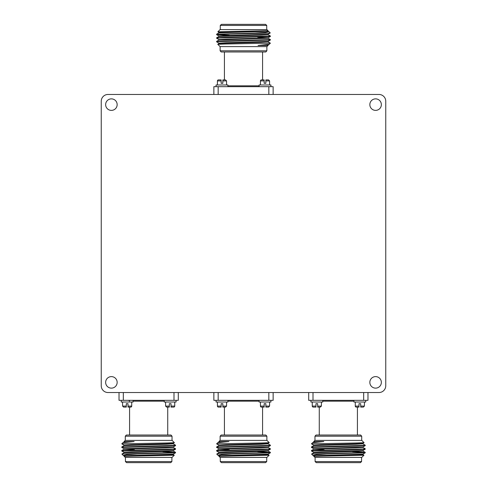 <?xml version="1.0" encoding="UTF-8"?>
<svg xmlns="http://www.w3.org/2000/svg" width="487" height="487" viewBox="0 0 487 487"><rect width="100%" height="100%" fill="white"/><g stroke="black" fill="none" stroke-linecap="round" stroke-linejoin="round"><path stroke-width="0.73" d="M111.401 376.615A5.759 5.759 0 0 0 105.642 382.374A5.759 5.759 0 0 0 111.401 388.133A5.759 5.759 0 0 0 117.16 382.374A5.759 5.759 0 0 0 111.401 376.615M375.599 376.615A5.759 5.759 0 0 0 369.84 382.374A5.759 5.759 0 0 0 375.599 388.133A5.759 5.759 0 0 0 381.358 382.374A5.759 5.759 0 0 0 375.599 376.615M375.599 98.867A5.759 5.759 0 0 0 369.84 104.626A5.759 5.759 0 0 0 375.599 110.385A5.759 5.759 0 0 0 381.358 104.626A5.759 5.759 0 0 0 375.599 98.867M111.401 98.867A5.759 5.759 0 0 0 105.642 104.626A5.759 5.759 0 0 0 111.401 110.385A5.759 5.759 0 0 0 117.16 104.626A5.759 5.759 0 0 0 111.401 98.867M101.241 101.241L101.241 385.759A6.775 6.775 0 0 0 108.017 392.534L378.983 392.534A6.775 6.775 0 0 0 385.759 385.759L385.759 101.241A6.775 6.775 0 0 0 378.983 94.466L108.017 94.466A6.775 6.775 0 0 0 101.241 101.241M266.876 50.806L220.124 50.806L221.189 51.975L265.811 51.975L266.876 50.806L266.876 46.606M220.27 25.421L266.73 25.421L265.561 24.35L221.439 24.35L220.27 25.421L220.27 29.616M218.961 32.434L217.872 31.795L220.057 29.616L266.943 29.616L268.057 30.73L226.138 31.965L218.943 32.416L218.943 32.866M229.304 32.154L223.703 32.051M217.872 31.795L267.625 30.73M268.112 45.443L266.943 46.606L220.057 46.606L217.756 44.293L225.505 44.013L270.382 43.166L269.25 44.28L258.037 45.492L268.039 45.388M268.039 31.052L268.867 31.539L265.512 32.312L255.097 33.055L268.854 33.055L218.663 34.431L216.63 34.674L229.304 35.234M255.097 33.055L216.63 34.187L216.618 34.656L218.961 36.02M268.039 38.217L270.37 39.569L270.37 40.05L218.663 41.602L216.618 41.827L218.961 43.191M270.382 39.587L224.489 40.926L216.63 41.358L216.618 41.827M268.039 34.638L270.37 35.983L270.37 36.47L218.663 38.016L216.618 38.242L218.961 39.605M270.382 36.001L224.489 37.347L216.63 37.773L216.618 38.242M265.433 30.888L267.6 31.18M268.854 33.055L270.261 32.946L268.867 31.539M270.261 32.946L268.039 34.23L226.138 35.551L218.943 36.001L218.943 36.446M257.696 37.249L268.057 37.791L268.057 38.242L218.961 40.013L216.63 41.358M270.37 36.47L268.039 37.816L226.138 39.137L218.943 39.587L218.943 40.031M270.37 40.05L268.039 41.401L226.138 42.722L218.943 43.173L218.943 43.617M269.25 44.28L268.039 44.981L258.037 45.492M268.057 30.73L268.057 31.071L260.862 31.521L218.961 32.842L216.63 34.187M268.057 34.206L268.057 34.656L260.862 35.107L218.961 36.428L216.63 37.773M268.057 41.377L268.057 41.827L260.862 42.272L226.138 43.173L218.961 43.599L217.756 44.293M268.057 44.962L267.777 45.492M268.836 94.466L268.836 86.674L273.14 86.674L273.14 94.466M268.836 86.674L218.164 86.674L218.164 94.466M213.86 94.466L213.86 86.674L218.164 86.674M125.287 436.194L172.039 436.194L170.967 435.025L126.352 435.025L125.287 436.194L125.287 440.394M171.893 461.579L125.427 461.579L126.602 462.65L170.724 462.65L171.893 461.579L171.893 457.384M173.202 454.566L174.285 455.205L172.106 457.384L125.214 457.384L124.106 456.27L166.024 455.035L173.22 454.584L173.22 454.134M162.859 454.846L168.459 454.949M174.285 455.205L124.538 456.27M124.051 441.557L125.214 440.394L172.106 440.394L174.401 442.707L166.657 442.987L121.774 443.834L122.907 442.72L134.126 441.508L124.124 441.612M124.124 455.948L123.29 455.461L126.644 454.688L137.06 453.945L123.308 453.945L173.5 452.569L175.527 452.326L162.859 451.766M137.06 453.945L175.527 452.813L175.545 452.344L173.202 450.98M124.124 448.783L121.793 447.431L121.793 446.95L173.5 445.398L175.545 445.173L173.202 443.809M121.774 447.413L167.674 446.074L175.527 445.642L175.545 445.173M124.124 452.362L121.793 451.017L121.793 450.53L173.5 448.984L175.545 448.758L173.202 447.395M121.774 450.999L167.674 449.653L175.527 449.227L175.545 448.758M126.723 456.112L124.562 455.82M123.308 453.945L121.896 454.067L123.29 455.461M121.902 454.054L124.124 452.77L166.024 451.449L173.22 450.999L173.22 450.554M134.467 449.751L124.106 449.209L124.106 448.758L173.202 446.987L175.527 445.642M121.793 450.53L124.124 449.184L166.024 447.863L173.22 447.413L173.22 446.969M121.793 446.95L124.124 445.599L166.024 444.278L173.22 443.827L173.22 443.383M122.907 442.72L124.124 442.019L134.126 441.508M124.106 456.27L124.106 455.929L131.295 455.479L173.202 454.158L175.527 452.813M124.106 452.794L124.106 452.344L131.295 451.893L173.202 450.572L175.527 449.227M124.106 445.623L124.106 445.173L131.295 444.728L166.024 443.827L173.202 443.401L174.401 442.707M124.106 442.038L124.386 441.508M123.327 392.534L123.327 400.326L119.023 400.326L119.023 392.534M123.327 400.326L173.999 400.326L173.999 392.534M178.297 392.534L178.297 400.326L173.999 400.326M314.961 436.194L361.713 436.194L360.648 435.025L316.033 435.025L314.961 436.194L314.961 440.394M361.573 461.579L315.107 461.579L316.276 462.65L360.398 462.65L361.573 461.579L361.573 457.384M362.876 454.566L363.966 455.205L361.786 457.384L314.894 457.384L313.78 456.27L355.705 455.035L362.894 454.584L362.894 454.134M352.533 454.846L358.134 454.949M363.966 455.205L314.212 456.27M313.731 441.557L314.894 440.394L361.786 440.394L364.081 442.707L356.338 442.987L311.455 443.834L312.587 442.72L323.8 441.508L313.798 441.612M313.798 455.948L312.971 455.461L316.325 454.688L326.74 453.945L312.989 453.945L363.18 452.569L365.207 452.326L352.533 451.766M326.74 453.945L365.207 452.813L365.226 452.344L362.876 450.98M313.798 448.783L311.473 447.431L311.473 446.95L363.18 445.398L365.226 445.173L362.876 443.809M311.455 447.413L357.348 446.074L365.207 445.642L365.226 445.173M313.798 452.362L311.473 451.017L311.473 450.53L363.18 448.984L365.226 448.758L362.876 447.395M311.455 450.999L357.348 449.653L365.207 449.227L365.226 448.758M316.404 456.112L314.237 455.82M312.989 453.945L311.577 454.067L312.971 455.461M311.583 454.054L313.798 452.77L355.705 451.449L362.894 450.999L362.894 450.554M324.141 449.751L313.78 449.209L313.78 448.758L362.876 446.987L365.207 445.642M311.473 450.53L313.798 449.184L355.705 447.863L362.894 447.413L362.894 446.969M311.473 446.95L313.798 445.599L355.705 444.278L362.894 443.827L362.894 443.383M312.587 442.72L313.798 442.019L323.8 441.508M313.78 456.27L313.78 455.929L320.976 455.479L362.876 454.158L365.207 452.813M313.78 452.794L313.78 452.344L320.976 451.893L362.876 450.572L365.207 449.227M313.78 445.623L313.78 445.173L320.976 444.728L355.705 443.827L362.876 443.401L364.081 442.707M313.78 442.038L314.066 441.508M313.001 392.534L313.001 400.326L308.703 400.326L308.703 392.534M313.001 400.326L363.673 400.326L363.673 392.534M367.977 392.534L367.977 400.326L363.673 400.326M220.124 436.194L266.876 436.194L265.811 435.025L221.189 435.025L220.124 436.194L220.124 440.394M266.73 461.579L220.27 461.579L221.439 462.65L265.561 462.65L266.73 461.579L266.73 457.384M268.039 454.566L269.128 455.205L266.943 457.384L220.057 457.384L218.943 456.27L260.862 455.035L268.057 454.584L268.057 454.134M257.696 454.846L263.297 454.949M269.128 455.205L219.375 456.27M218.888 441.557L220.057 440.394L266.943 440.394L269.244 442.707L261.495 442.987L216.618 443.834L217.75 442.72L228.963 441.508L218.961 441.612M218.961 455.948L218.133 455.461L221.488 454.688L231.903 453.945L218.146 453.945L268.337 452.569L270.37 452.326L257.696 451.766M231.903 453.945L270.37 452.813L270.382 452.344L268.039 450.98M218.961 448.783L216.63 447.431L216.63 446.95L268.337 445.398L270.382 445.173L268.039 443.809M216.618 447.413L262.511 446.074L270.37 445.642L270.382 445.173M218.961 452.362L216.63 451.017L216.63 450.53L268.337 448.984L270.382 448.758L268.039 447.395M216.618 450.999L262.511 449.653L270.37 449.227L270.382 448.758M221.567 456.112L219.4 455.82M218.146 453.945L216.739 454.054L218.133 455.461M216.739 454.054L218.961 452.77L260.862 451.449L268.057 450.999L268.057 450.554M229.304 449.751L218.943 449.209L218.943 448.758L268.039 446.987L270.37 445.642M216.63 450.53L218.961 449.184L260.862 447.863L268.057 447.413L268.057 446.969M216.63 446.95L218.961 445.599L260.862 444.278L268.057 443.827L268.057 443.383M217.75 442.72L218.961 442.019L228.963 441.508M218.943 456.27L218.943 455.929L226.138 455.479L268.039 454.158L270.37 452.813M218.943 452.794L218.943 452.344L226.138 451.893L268.039 450.572L270.37 449.227M218.943 445.623L218.943 445.173L226.138 444.728L260.862 443.827L268.039 443.401L269.244 442.707M218.943 442.038L219.223 441.508M218.164 392.534L218.164 400.326L213.86 400.326L213.86 392.534M218.164 400.326L268.836 400.326L268.836 392.534M273.14 392.534L273.14 400.326L268.836 400.326M270.936 86.674L270.936 84.981L259.078 84.981L259.078 86.674M260.435 84.981L260.435 80.921A1.017 1.017 0 0 1 261.452 79.905L264.161 79.905L264.161 83.289L265.853 83.289L265.853 79.905L268.562 79.905L269.579 80.921L268.562 79.905M269.579 84.981L269.579 80.921L265.853 80.921M164.241 400.326L164.241 402.019L176.099 402.019L176.099 400.326M174.742 402.019L174.742 406.079A1.017 1.017 0 0 1 173.725 407.095L171.016 407.095L171.016 403.711L169.324 403.711L169.324 407.095L166.615 407.095L165.598 406.079L165.598 402.019M365.774 400.326L365.774 402.019L353.921 402.019L353.921 400.326M355.273 402.019L355.273 406.079A1.017 1.017 0 0 0 356.289 407.095L358.998 407.095L358.998 403.711L360.697 403.711L360.697 407.095L363.405 407.095L360.697 407.095L360.697 406.079L364.422 406.079L363.405 407.095L364.422 406.079L364.422 402.019L364.422 406.079M358.998 407.095L358.998 406.079L358.998 407.095L357.415 407.095L357.415 435.025M270.936 400.326L270.936 402.019L259.078 402.019L259.078 400.326M260.435 402.019L260.435 406.079A1.017 1.017 0 0 0 261.452 407.095L264.161 407.095L261.452 407.095M264.161 407.095L262.572 407.095L264.161 407.095L264.161 403.711L265.853 403.711L265.853 407.095L268.562 407.095L265.853 407.095L268.562 407.095L265.853 407.095L265.853 406.079L269.579 406.079L268.562 407.095L269.579 406.079L269.579 402.019M265.853 83.289L264.161 83.289M262.572 51.975L262.572 79.905L264.161 79.905M227.922 86.674L227.922 84.981L216.064 84.981L216.064 86.674M217.421 84.981L217.421 80.921A1.017 1.017 0 0 1 218.438 79.905L221.147 79.905L221.147 83.289L222.839 83.289L222.839 79.905L225.548 79.905L226.565 80.921L226.565 84.981M222.839 83.289L221.147 83.289M218.438 79.905L221.147 79.905M358.998 403.711L360.697 403.711M322.759 400.326L322.759 402.019L310.901 402.019L310.901 400.326L310.901 402.019M315.984 406.079L315.984 407.095L315.984 406.079L312.258 406.079L312.258 402.019L312.258 406.079A1.017 1.017 0 0 0 313.275 407.095L315.984 407.095L315.984 403.711L317.676 403.711L317.676 407.095L320.385 407.095L317.676 407.095L317.676 406.079L321.402 406.079L320.385 407.095M321.402 402.019L321.402 406.079M312.258 406.079A1.017 1.017 0 0 0 313.275 407.095L315.984 407.095M315.984 403.711L317.676 403.711M169.324 403.711L171.016 403.711M121.226 402.019L121.226 400.326L121.226 402.019L133.079 402.019L133.079 400.326M131.727 402.019L131.727 406.079A1.017 1.017 0 0 1 130.711 407.095L128.002 407.095L128.002 403.711L126.303 403.711L126.303 407.095L123.595 407.095L126.303 407.095M122.578 402.019L122.578 406.079L123.595 407.095L122.578 406.079L126.303 406.079M126.303 403.711L128.002 403.711M264.161 403.711L265.853 403.711M227.922 400.326L227.922 402.019L216.064 402.019L216.064 400.326M217.421 402.019L217.421 406.079A1.017 1.017 0 0 0 218.438 407.095L221.147 407.095L218.438 407.095L221.147 407.095L221.147 403.711L222.839 403.711L222.839 407.095L225.548 407.095L222.839 407.095L224.428 407.095L222.839 407.095L222.839 406.079L226.565 406.079L225.548 407.095M226.565 402.019L226.565 406.079M221.147 406.079L221.147 407.095L218.438 407.095A1.017 1.017 0 0 1 217.421 406.079L221.147 406.079L221.147 407.095M221.147 403.711L222.839 403.711M227.922 85.815L259.078 85.815M164.241 401.185L133.079 401.185M353.921 401.185L322.759 401.185M259.078 401.185L227.922 401.185M260.435 80.921L264.161 80.921M169.324 406.079L165.598 406.079M174.742 406.079L171.016 406.079M358.998 406.079L355.273 406.079M264.161 406.079L260.435 406.079M222.839 80.921L226.565 80.921M217.421 80.921L221.147 80.921M131.727 406.079L128.002 406.079M224.428 79.905L224.428 51.975M220.124 50.806L220.124 46.606M266.73 29.616L266.73 25.421M268.039 41.803L270.37 43.148M129.585 401.185L128.726 400.326M167.735 407.095L167.735 435.025M172.039 436.194L172.039 440.394M125.427 457.384L125.427 461.579M129.585 407.095L129.585 435.025M124.124 445.197L121.793 443.852M361.713 436.194L361.713 440.394M315.107 457.384L315.107 461.579M319.265 407.095L319.265 435.025M313.798 445.197L311.473 443.852M262.572 407.095L262.572 435.025M266.876 436.194L266.876 440.394M220.27 457.384L220.27 461.579M224.428 407.095L224.428 435.025M218.961 445.197L216.63 443.852"/></g></svg>
